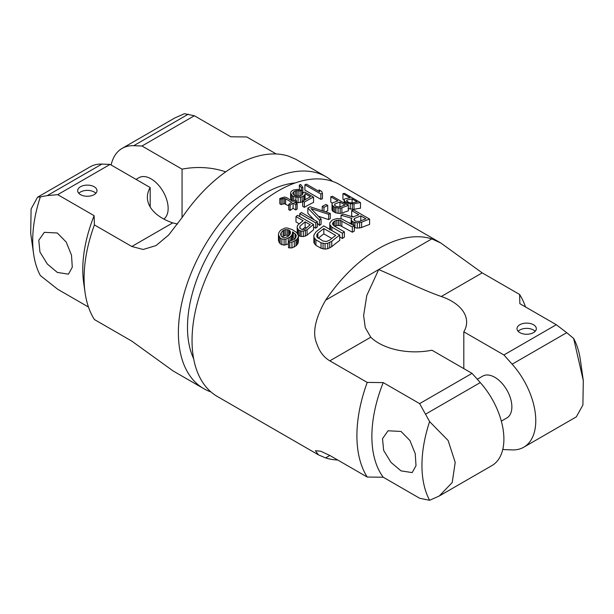 <?xml version="1.0" encoding="UTF-8"?>
<svg xmlns="http://www.w3.org/2000/svg" width="614" height="614" viewBox="0 0 614 614"><rect width="100%" height="100%" fill="white"/><g stroke="black" fill="none" stroke-linecap="round" stroke-linejoin="round"><path stroke-width="0.92" d="M337.731 460.016A122.332 70.625 120 0 1 325.612 457.906L318.482 454.882L217.379 396.514A122.332 70.625 120 0 1 192.044 340.509A122.332 70.625 -60 0 1 245.446 217.402A122.332 70.625 -60 0 1 339.711 184.63L440.814 243.006L482.197 272.877L519.59 294.459A122.332 70.625 -60 0 1 525.523 306.954M463.808 368.623L463.808 331.821A51.507 29.741 0 0 0 466.632 322.112A51.507 29.741 0 0 0 441.282 296.493C421.664 289.601 401.556 279.324 378.708 269.546L431.796 238.892L440.814 243.006M429.608 500.287A112.669 65.053 -60 0 1 429.608 421.603L448.113 440.484L455.212 462.396L452.219 482.527L439.24 496.012L429.608 500.287L419.638 498.246L383.22 477.216L367.226 477.047A122.332 70.625 120 0 1 356.911 435.694A122.332 70.625 -60 0 1 367.226 382.422L329.841 360.84C323.87 357.348 319.541 351.707 316.87 343.909C312.135 333.256 315.051 318.689 325.612 300.2L378.708 269.546L366.788 295.457L363.618 315.581L365.269 327.676L370.756 337.216A51.507 29.741 0 0 0 431.941 350.218L472.036 373.366L480.278 382.583A57.946 33.455 -120 0 1 491.898 465.604L439.586 495.813M431.796 238.892A122.332 70.625 120 0 0 325.612 300.2M353.342 216.919L351.676 215.951L351.676 210.61A128.771 74.348 -60 0 1 353.664 209.896L369.597 219.098A128.771 74.348 -60 0 0 361.631 222.245L357.287 222.851L353.587 222.138L351.546 220.603L351.185 219.328L351.837 218.3L341.046 215.253A128.771 74.348 -60 0 1 343.372 214.117L353.15 217.003A128.771 74.348 -60 0 1 358.791 214.716L351.676 210.61M354.332 227.633L357.287 228.124L361.631 227.533A122.332 70.625 -60 0 1 369.597 224.471L369.597 219.098M348.998 222.767L351.185 223.396M329.81 229.974L329.787 223.02L331.752 220.51A128.771 74.348 -60 0 1 333.08 219.697L337.086 218.523L341.791 218.975L354.332 225.845A128.771 74.348 -60 0 0 352.336 226.95L340.141 220.28L336.787 220.265L335.114 220.871A128.771 74.348 -60 0 0 333.786 221.685L332.481 223.757L333.862 225.783L344.37 231.854A128.771 74.348 -60 0 0 342.374 233.205L331.867 227.142L329.81 224.693L329.787 223.02M334.791 226.32A122.332 70.625 -60 0 1 335.114 226.129L336.787 225.522L340.141 225.538L352.336 232.207A122.332 70.625 -60 0 1 354.332 231.102L354.332 225.845M339.719 236.958L342.374 238.493A122.332 70.625 -60 0 1 344.37 237.127L344.37 231.854M313.854 235.231L313.877 242.645L315.934 245.324L321.022 248.256L325.067 249.107L327.753 248.693L331.752 246.69A122.332 70.625 -60 0 1 339.719 240.396L339.719 235.093L323.785 225.891A128.771 74.348 -60 0 0 315.819 232.1L313.854 235.231L313.877 237.188L315.934 239.844L321.022 242.783L325.067 243.643L327.753 243.259L331.752 241.294A128.771 74.348 -60 0 1 339.719 235.093M344.147 199.941L342.942 199.243L342.942 193.656A128.771 74.348 -60 0 1 344.561 193.395L360.495 202.597A128.771 74.348 -60 0 0 354.017 203.856L350.233 203.702L345.421 201.86L344.132 200.179L344.193 199.304L345.206 198.767A128.771 74.348 -60 0 1 350.057 197.762L342.942 193.656M348.069 208.576L354.017 209.343A122.332 70.625 -60 0 1 360.495 208.23L360.495 202.597M348.353 205.452L348.353 210.848A122.332 70.625 -60 0 0 341.875 213.135L340.187 213.488L335.927 212.928L332.535 210.97L331.99 209.834L332.051 203.48L333.064 202.727A128.771 74.348 -60 0 1 337.915 200.901L330.8 196.795A128.771 74.348 -60 0 1 332.42 196.257L348.353 205.452A128.771 74.348 -60 0 0 341.875 207.816L340.187 208.184L335.927 207.639L333.279 206.388L331.99 204.539M332.496 203.142L330.8 202.159L330.8 196.795M319.48 220.157A128.771 74.348 -60 0 1 321.099 219.052L321.099 224.325A122.332 70.625 -60 0 0 319.48 225.445L319.48 220.157L307.86 208.085A128.771 74.348 120 0 1 310.024 206.734L330.271 213.411L330.271 218.668A122.332 70.625 120 0 0 328.651 219.589L318.382 216.22M319.48 225.445L317.323 223.174M314.138 219.843L307.86 213.35L307.86 208.085M304.897 184.791L304.897 190.125L320.838 199.327A122.332 70.625 -60 0 1 322.45 198.736L322.45 193.387A128.771 74.348 -60 0 0 320.838 193.993L304.897 184.791A128.771 74.348 -60 0 1 306.516 184.185L319.74 191.821L318.988 189.88L321.698 191.445L322.45 193.387M313.547 226.942L315.703 228.185A122.332 70.625 -60 0 1 317.323 226.988L317.323 221.685L301.39 212.482A128.771 74.348 -60 0 0 299.77 213.672L315.703 222.874A128.771 74.348 -60 0 1 317.323 221.685M298.274 235.2L299.832 236.206L303.285 236.582L307.069 235.2A122.332 70.625 -60 0 1 313.547 229.843L313.547 224.509L297.606 215.307A128.771 74.348 -60 0 0 295.986 216.573L303.109 220.679A128.771 74.348 -60 0 0 298.25 224.693L297.245 226.059L297.184 227.602L298.473 229.943L301.113 231.071L303.285 231.125L307.069 229.782A128.771 74.348 -60 0 1 313.547 224.509M297.253 233.266L297.184 227.602M299.271 223.818L295.986 221.923L295.986 216.573M301.681 193.111A122.332 70.625 -60 0 1 302.817 192.619L302.817 187.316L300.707 184.476A128.771 74.348 -60 0 0 299.356 185.044L301.466 187.915A128.771 74.348 -60 0 1 302.817 187.316M325.497 211.815A122.332 70.625 -60 0 1 327.73 210.717L327.73 205.437L326.042 204.462A128.771 74.348 -60 0 0 322.258 206.365L323.954 207.348A128.771 74.348 -60 0 1 327.73 205.437M281.857 244.817L281.857 239.038L280.161 238.055L278.457 234.84L278.457 240.581L280.161 243.842L284.09 245.193L288.496 243.85M295.779 237.549L295.779 234.517L296.263 235.63L295.656 237.818A128.771 74.348 -60 0 0 294.037 239.452L291.404 240.55L289.846 240.527A128.771 74.348 -60 0 0 288.496 241.97L288.496 247.734L291.949 247.918L296.002 245.815A122.332 70.625 -60 0 1 297.084 244.687L298.097 243.121L298.427 241.187L298.427 235.63L296.723 232.583L292.249 229.59L287.367 228.001L285.203 227.994L281.151 229.866A128.771 74.348 -60 0 0 279.8 231.232L278.787 232.829L278.457 234.84M295.035 239.23L292.594 237.403L292.594 231.846L292.333 234.203L291.32 235.738A128.771 74.348 -60 0 0 289.969 237.104L285.917 239.145L281.857 239.038M291.949 240.381L292.594 237.403M302.679 201.1L302.679 206.358L304.375 207.332A122.332 70.625 -60 0 1 313.547 202.42L313.547 197.14L304.736 192.052A128.771 74.348 -60 0 0 302.848 192.98L302.786 194.116L302.042 194.884A128.771 74.348 -60 0 0 300.423 195.759L297.521 196.234L294.674 195.528L292.771 193.494L293.646 191.844A128.771 74.348 -60 0 1 295.265 190.962L298.166 190.57L300.062 191.084A128.771 74.348 -60 0 1 301.681 190.286L297.621 189.381L293.569 189.987A128.771 74.348 -60 0 0 291.949 190.862L290.936 191.814L290.606 193.18L292.31 195.743L293.661 196.526L298.066 197.485L302.119 196.733A128.771 74.348 -60 0 1 303.738 195.858L304.751 194.96L305.081 193.686L310.507 196.818A128.771 74.348 -60 0 0 302.679 201.1L304.375 202.075A128.771 74.348 -60 0 1 313.547 197.14M305.734 199.335L305.081 198.959L305.081 193.686M304.751 200.225L305.081 198.959M295.902 202.443L298.066 202.743L302.119 201.991A122.332 70.625 -60 0 1 302.679 201.684M292.31 201.001L290.606 198.437L290.606 193.18M296.155 195.996L299.179 196.112M288.757 205.867L284.336 203.656L281.158 204.577L279.807 203.794L279.807 198.499L284.397 197.063L286.293 197.485L293.078 201.4A128.771 74.348 -60 0 1 295.234 200.011L296.593 200.793A128.771 74.348 -60 0 0 294.436 202.183L297.145 203.748A128.771 74.348 -60 0 0 295.794 204.654L293.085 203.088A128.771 74.348 -60 0 0 290.115 205.145L288.757 204.362A128.771 74.348 -60 0 1 291.727 202.305L285.625 198.782L282.847 198.537L281.158 199.281L279.807 198.499M288.757 204.362L288.757 209.658L290.115 210.441A122.332 70.625 -60 0 1 293.085 208.361L295.794 209.927A122.332 70.625 -60 0 1 297.145 209.021L297.145 203.748M367.226 477.047L329.841 455.465L320.631 451.19L315.404 450.737L318.482 454.882M502.874 449.003L503.902 449.594L512.153 449.901A57.946 33.455 60 0 0 523.773 447.207A57.946 33.455 60 0 0 512.153 364.186L566.714 332.681L573.645 338.444A112.669 65.053 -60 0 1 580.399 360.119L583.3 380.573L573.645 338.444M383.22 477.216A112.669 65.053 -60 0 1 383.22 382.591L367.226 382.422M463.808 331.821L503.902 354.969L556.292 324.722L519.874 303.692L519.59 294.459M288.78 235.615L288.595 229.951L285.748 229.567L283.115 230.572A128.771 74.348 -60 0 0 281.227 232.491L280.621 234.763L281.849 236.797L282.862 237.388L285.372 237.503L288.004 236.405A128.771 74.348 -60 0 1 289.892 234.487L290.361 231.386L288.595 229.951M282.286 237.05A122.332 70.625 -60 0 1 283.115 236.19L285.748 235.139L288.595 235.515M306.394 227.932L305.143 227.211L305.143 221.854A128.771 74.348 -60 0 0 300.016 226.098L299.686 227.863L301.451 229.275L303.953 229.544L305.104 229.037A128.771 74.348 -60 0 1 310.231 224.793L305.143 221.854M302.341 229.521A122.332 70.625 -60 0 1 305.143 227.211M331.775 238.447L323.831 233.857L323.831 228.538A128.771 74.348 -60 0 0 317.852 233.274L316.862 234.586L316.901 236.996L323.01 241.003L326.379 241.509L329.718 240.12A128.771 74.348 -60 0 1 335.697 235.392L323.831 228.538M318.305 238.286A122.332 70.625 -60 0 1 323.831 233.857M365.913 218.83L360.825 215.89A128.771 74.348 -60 0 0 354.516 218.477L353.879 219.827L355.575 221.163L359.604 221.408A128.771 74.348 -60 0 1 365.913 218.83M357.179 201.876L352.091 198.936A128.771 74.348 -60 0 0 346.964 200.011L346.634 200.939L347.386 201.599L349.688 202.704L352.052 202.942A128.771 74.348 -60 0 1 357.179 201.876M345.037 205.015L339.949 202.075A128.771 74.348 -60 0 0 334.822 204.009L334.492 205.168L336.257 206.457L339.91 206.949A128.771 74.348 -60 0 1 345.037 205.015M321.099 219.052L310.976 208.576L328.651 214.332A128.771 74.348 120 0 1 330.271 213.411M295.779 234.517L292.594 231.846M288.496 241.97L291.949 242.185L296.002 240.158A128.771 74.348 -60 0 1 297.084 239.069L298.097 237.534L298.427 235.63M341.046 218.822L341.046 215.253M351.185 224.033L351.185 219.328M351.546 224.24L351.546 220.603M352.229 224.632L352.229 221.355M353.587 225.415L353.587 222.138M354.938 227.825L354.938 222.56M357.287 228.124L357.287 222.851M359.635 228.086L359.635 222.805M361.631 227.533L361.631 222.245M360.825 220.871L360.825 215.89M354.516 220.526L354.516 218.477M342.374 238.493L342.374 233.205M331.867 230.557L331.867 227.142M332.803 224.678L332.803 222.721M333.786 225.714L333.786 221.685M335.114 226.129L335.114 220.871M336.787 225.522L336.787 220.265M338.46 225.338L338.46 220.081M340.141 225.538L340.141 220.28M341.829 226.136L341.829 220.879M352.336 232.207L352.336 226.95M329.81 229.367L329.81 224.693M330.509 229.766L330.509 225.929M331.752 246.69L331.752 241.294M313.877 242.645L313.877 237.188M314.568 244.034L314.568 238.562M315.934 245.324L315.934 239.844M321.022 248.256L321.022 242.783M323.048 248.931L323.048 243.459M325.067 249.107L325.067 243.643M327.753 248.693L327.753 243.259M329.756 247.918L329.756 242.499M316.862 236.874L316.862 234.586M317.852 237.994L317.852 233.274M348.069 205.291L348.069 203.15M346.78 204.546L346.78 202.643M350.233 209.144L350.233 203.702M352.329 209.458L352.329 204.001M354.017 209.343L354.017 203.856M344.132 203.019L344.132 200.179M344.677 203.334L344.677 201.192M345.421 203.764L345.421 201.86M352.091 202.935L352.091 198.936M346.964 201.231L346.964 200.011M335.927 212.928L335.927 207.639M334.638 212.459L334.638 207.171M338.091 213.357L338.091 208.062M340.187 213.488L340.187 208.184M341.875 213.135L341.875 207.816M332.535 210.97L332.535 205.682M333.279 211.677L333.279 206.388M339.949 206.933L339.949 202.075M334.822 205.475L334.822 204.009M328.651 219.589L328.651 214.332M320.838 199.327L320.838 193.993M318.988 191.384L318.988 189.88M315.703 228.185L315.703 222.874M299.77 216.55L299.77 213.672M307.069 235.2L307.069 229.782M305.381 236.198L305.381 230.757M297.729 233.873L297.729 229.114M298.473 235.423L298.473 229.943M299.832 236.206L299.832 230.726M301.113 236.543L301.113 231.071M303.285 236.582L303.285 231.125M300.016 228.231L300.016 226.098M301.466 190.233L301.466 187.915M299.356 189.688L299.356 185.044M323.954 211.3L323.954 207.348M322.258 210.74L322.258 206.365M285.917 244.886L285.917 239.145M284.09 245.193L284.09 239.429M288.281 244.004L288.281 238.309M289.969 240.534L289.969 237.104M291.32 240.55L291.32 235.738M292.333 239.79L292.333 234.203M293.269 237.795L293.269 232.238M295.035 238.439L295.035 233.673M289.785 248.025L289.785 242.269M291.949 247.918L291.949 242.185M294.313 247.043L294.313 241.356M296.002 245.815L296.002 240.158M297.084 244.687L297.084 239.069M298.097 243.121L298.097 237.534M279.002 242.254L279.002 236.49M280.161 243.842L280.161 238.055M290.361 233.504L290.361 231.386M289.608 234.771L289.608 230.542M287.306 235.193L287.306 229.628M285.748 235.139L285.748 229.567M284.259 235.561L284.259 229.966M283.115 236.19L283.115 230.572M281.227 236.068L281.227 232.491M280.752 235.085L280.752 233.527M292.901 193.74L292.901 192.642M293.646 194.784L293.646 191.844M295.265 195.728L295.265 190.962M296.677 195.858L296.677 190.593M298.166 195.843L298.166 190.57M300.062 195.858L300.062 191.084M301.681 195.075L301.681 190.286M291.151 199.703L291.151 194.446M292.31 200.962L292.31 195.743M293.661 201.016L293.661 196.526M295.902 200.394L295.902 197.186M298.066 202.743L298.066 197.485M300.43 202.551L300.43 197.294M302.119 201.991L302.119 196.733M303.738 200.471L303.738 195.858M304.751 199.888L304.751 194.96M304.375 207.332L304.375 202.075M282.847 203.817L282.847 198.537M281.158 204.577L281.158 199.281M284.336 203.656L284.336 198.376M285.625 204.055L285.625 198.782M290.115 210.441L290.115 205.145M293.085 208.361L293.085 203.088M295.794 209.927L295.794 204.654M296.593 203.434L296.593 200.793M429.608 421.603L419.638 403.613L472.036 373.366M419.638 403.613L383.22 382.591M519.835 332.627A9.655 5.572 0 0 0 530.358 333.832A9.655 5.572 0 0 0 536.321 328.682A9.655 5.572 0 0 0 533.497 324.745A9.655 5.572 0 0 0 522.967 323.532A9.655 5.572 0 0 0 517.011 328.682A9.655 5.572 0 0 0 519.835 332.627M556.292 324.722L566.714 332.681M503.902 354.969L512.153 364.186M401.042 431.442L388.04 430.782L382.507 438.695L383.673 450.461L391.011 462.434L401.042 470.869L412.186 472.596L416.008 465.665L415.241 453.677L409.929 440.537L401.042 431.442M576.331 416.86L582.901 405.01L583.3 380.573M501.339 421.127L506.872 417.934A24.146 13.938 -120 0 0 510.572 398.586A24.146 13.938 -120 0 0 494.8 377.311A24.146 13.938 -120 0 0 482.727 376.113L477.301 379.245M535.185 331.314A9.655 5.572 0 0 0 533.497 330.002A9.655 5.572 0 0 0 518.147 331.314M332.496 181.353A122.332 70.625 120 0 0 326.049 176.748A122.332 70.625 120 0 0 231.785 209.52A122.332 70.625 120 0 0 178.39 332.627A122.332 70.625 -60 0 0 203.725 388.631A122.332 70.625 -60 0 0 210.932 391.909M295.15 182.964A109.453 63.196 120 0 0 187.493 327.369A109.453 63.196 120 0 0 193.656 358.753M326.049 176.748L295.518 159.118L288.388 156.094A122.332 70.625 -60 0 0 182.204 217.402L168.62 235.055L155.994 245.6L143.2 249.476L131.803 246.498L94.41 224.916A122.332 70.625 120 0 0 84.095 278.188A122.332 70.625 -60 0 0 85.062 292.571A122.332 70.625 -60 0 0 94.41 319.541L131.803 341.123L173.186 370.994L203.725 388.631M111.126 164.997A57.946 33.455 60 0 1 122.102 148.396L174.76 117.995L184.392 113.713L194.362 115.754L230.78 136.784L246.774 136.953L276.269 153.984M150.192 206.972L150.192 187.554A51.507 29.741 0 0 0 147.368 197.263A51.507 29.741 0 0 0 172.718 222.882L177.546 224.041M225.699 171.874A51.507 29.741 0 0 0 182.059 169.157L182.059 217.617M150.192 187.554L110.098 164.406L57.708 194.653L47.286 195.597L40.355 196.871A112.669 65.053 120 0 0 33.601 253.881A112.669 65.053 120 0 0 40.355 275.556L57.708 289.278L88.477 307.046M57.708 194.653L94.126 215.683L94.41 224.916M94.126 215.683A112.669 65.053 120 0 0 83.681 282.793L85.062 292.571M182.059 169.157L141.964 146.009L133.722 145.695A57.946 33.455 60 0 0 122.102 148.396M194.362 115.754L141.964 146.009M94.165 186.748A9.655 5.572 0 0 0 83.642 185.535A9.655 5.572 0 0 0 77.679 190.693A9.655 5.572 0 0 0 80.503 194.63A9.655 5.572 0 0 0 91.033 195.843A9.655 5.572 0 0 0 96.989 190.693A9.655 5.572 0 0 0 94.165 186.748M136.032 179.38L139.002 177.669A24.146 13.938 60 0 1 151.075 178.866A24.146 13.938 60 0 1 166.647 199.504A24.146 13.938 60 0 1 163.823 219.052M110.098 164.406L101.847 164.099A57.946 33.455 -120 0 0 90.227 166.793L37.661 197.148M57.317 272.416L68.461 274.151L72.283 267.22L71.516 255.224L66.205 242.085L57.317 232.99L44.315 232.33L38.782 240.251L39.948 252.024L47.293 263.989L57.317 272.416M33.601 253.881L30.7 233.427L31.099 208.99L37.569 197.194L40.355 196.871M95.853 193.318A9.655 5.572 0 0 0 94.165 192.005A9.655 5.572 0 0 0 78.815 193.318M329.841 360.84L370.756 337.216M441.282 296.493L482.197 272.877M325.612 457.906L329.841 455.465M425.717 414.082L480.278 382.583M172.718 222.882L131.803 246.498M188.283 114.196L133.722 145.695M101.847 164.099L47.286 195.597M576.423 416.806L523.773 447.207"/></g></svg>
